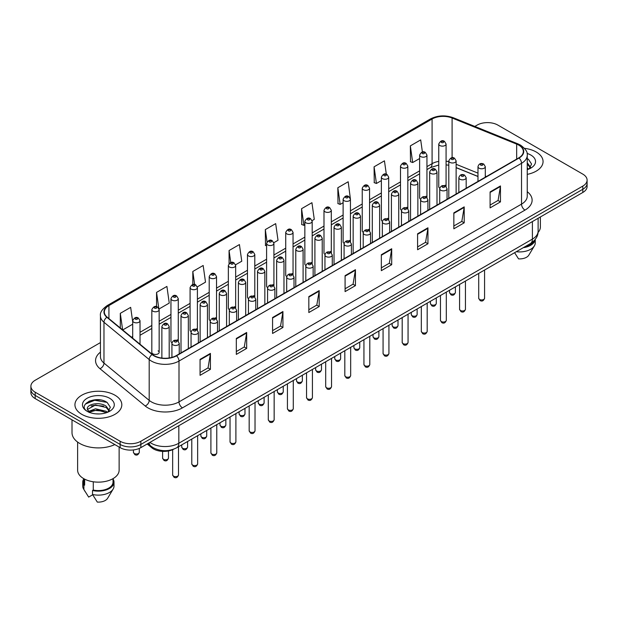 <?xml version="1.0" encoding="UTF-8"?>
<svg xmlns="http://www.w3.org/2000/svg" width="618" height="618" viewBox="0 0 618 618"><rect width="100%" height="100%" fill="white"/><g stroke="black" fill="none" stroke-linecap="round" stroke-linejoin="round"><path stroke-width="0.93" d="M425.879 196.238A3.662 2.117 0 0 1 426.945 197.636L426.953 155.072A3.662 2.117 180 0 1 424.69 157.026A3.662 2.117 180 0 1 420.696 156.563A3.662 2.117 180 0 1 419.63 155.072L419.63 197.729A3.662 2.117 0 0 0 420.657 199.205M407.826 208.683L407.826 166.111A3.662 2.117 180 0 1 405.562 168.065A3.662 2.117 180 0 1 401.569 167.609A3.662 2.117 180 0 1 400.495 166.111L400.495 208.776A3.662 2.117 0 0 0 401.53 210.244M387.617 218.324A3.662 2.117 0 0 1 388.691 219.722L388.691 177.157A3.662 2.117 180 0 1 386.435 179.112A3.662 2.117 180 0 1 382.442 178.648A3.662 2.117 180 0 1 381.368 177.157L381.368 219.815A3.662 2.117 0 0 0 382.403 221.29M368.49 229.363A3.662 2.117 0 0 1 369.564 230.769L369.564 188.204A3.662 2.117 180 0 1 367.301 190.151A3.662 2.117 180 0 1 363.314 189.695A3.662 2.117 180 0 1 362.241 188.204L362.241 230.862A3.662 2.117 0 0 0 363.268 232.329M350.437 241.816L350.437 199.243A3.662 2.117 180 0 1 348.173 201.198A3.662 2.117 180 0 1 344.187 200.742A3.662 2.117 180 0 1 343.114 199.243L343.114 241.908A3.662 2.117 0 0 0 344.141 243.376M331.31 252.855L331.31 210.29A3.662 2.117 180 0 1 329.046 212.244A3.662 2.117 180 0 1 325.053 211.781A3.662 2.117 180 0 1 323.986 210.29L323.986 252.947A3.662 2.117 0 0 0 325.014 254.423M311.109 262.495A3.662 2.117 0 0 1 312.175 263.901L312.183 221.329A3.662 2.117 180 0 1 309.919 223.283A3.662 2.117 180 0 1 305.925 222.828A3.662 2.117 180 0 1 304.852 221.329L304.852 263.994A3.662 2.117 0 0 0 305.887 265.462M291.974 273.542A3.662 2.117 0 0 1 293.048 274.94L293.048 232.376A3.662 2.117 180 0 1 290.792 234.33A3.662 2.117 180 0 1 286.798 233.874A3.662 2.117 180 0 1 285.725 232.376L285.725 275.041A3.662 2.117 0 0 0 286.76 276.509M272.847 284.589A3.662 2.117 0 0 1 273.921 285.987L273.921 243.422A3.662 2.117 180 0 1 271.657 245.377A3.662 2.117 180 0 1 267.671 244.913A3.662 2.117 180 0 1 266.597 243.422L266.597 286.08A3.662 2.117 0 0 0 267.625 287.555M254.794 297.034L254.794 254.461A3.662 2.117 180 0 1 252.53 256.416A3.662 2.117 180 0 1 248.544 255.96A3.662 2.117 180 0 1 247.47 254.461L247.47 297.127A3.662 2.117 0 0 0 248.498 298.594M234.593 306.675A3.662 2.117 0 0 1 235.659 308.073L235.667 265.508A3.662 2.117 180 0 1 233.403 267.463A3.662 2.117 180 0 1 229.409 266.999A3.662 2.117 180 0 1 228.343 265.508L228.343 308.166A3.662 2.117 0 0 0 229.371 309.641M215.466 317.714A3.662 2.117 0 0 1 216.532 319.12L216.532 276.555A3.662 2.117 180 0 1 214.276 278.502A3.662 2.117 180 0 1 210.282 278.046A3.662 2.117 180 0 1 209.208 276.555L209.208 319.212A3.662 2.117 0 0 0 210.244 320.68M196.331 328.761A3.662 2.117 0 0 1 197.405 330.159L197.405 287.594A3.662 2.117 180 0 1 195.149 289.548A3.662 2.117 180 0 1 191.155 289.093A3.662 2.117 180 0 1 190.081 287.594L190.081 330.259A3.662 2.117 0 0 0 191.117 331.727M177.204 339.807A3.662 2.117 0 0 1 178.278 341.206L178.278 298.641A3.662 2.117 180 0 1 176.014 300.595A3.662 2.117 180 0 1 172.028 300.132A3.662 2.117 180 0 1 170.954 298.641L170.954 341.298A3.662 2.117 0 0 0 171.982 342.774M159.15 352.345L159.15 309.68A3.662 2.117 180 0 1 156.887 311.634A3.662 2.117 180 0 1 152.901 311.178A3.662 2.117 180 0 1 151.827 309.68L151.827 352.345A3.662 2.117 0 0 0 152.901 353.836A3.662 2.117 0 0 0 156.887 354.299A3.662 2.117 0 0 0 159.15 352.345A3.662 2.117 0 0 0 158.077 350.846M445.006 185.191A3.662 2.117 0 0 1 446.072 186.59L446.08 144.025A3.662 2.117 180 0 1 443.817 145.979A3.662 2.117 180 0 1 439.831 145.524A3.662 2.117 180 0 1 438.757 144.025L438.757 186.69A3.662 2.117 0 0 0 439.784 188.158M477.977 176.516L456.13 167.679M407.818 208.683A3.662 2.117 0 0 0 406.752 207.277M350.429 241.808A3.662 2.117 0 0 0 349.363 240.41M331.302 252.855A3.662 2.117 0 0 0 330.236 251.456M254.786 297.034A3.662 2.117 0 0 0 253.72 295.628M173.797 449.131A14.647 8.459 180 0 1 151.812 447.795L147.184 443.979M536.2 151.997A23.438 13.534 0 0 0 524.489 148.328A23.438 13.534 0 0 1 536.2 151.997A23.438 13.534 0 0 1 543.06 161.568A23.438 13.534 0 0 0 536.2 151.997M114.948 395.203A23.438 13.534 0 0 0 89.409 392.268A23.438 13.534 0 0 0 74.94 404.775A23.438 13.534 0 0 0 81.8 414.338A23.438 13.534 0 0 0 107.347 417.274A23.438 13.534 0 0 0 121.816 404.775A23.438 13.534 0 0 0 114.948 395.203A23.438 13.534 0 0 0 89.409 392.268A23.438 13.534 0 0 0 74.94 404.775A23.438 13.534 0 0 0 81.8 414.338A23.438 13.534 0 0 0 107.347 417.274A23.438 13.534 0 0 0 121.816 404.775A23.438 13.534 0 0 0 114.948 395.203M518.757 145.122A15.628 9.023 180 0 1 523.338 151.503A15.628 9.023 180 0 1 518.757 157.884L176.238 355.636A15.628 9.023 180 0 1 152.391 354.431L107.169 317.142A15.628 9.023 180 0 1 104.342 311.966A15.628 9.023 180 0 1 108.922 305.586L432.082 119.011A15.628 9.023 180 0 1 452.09 118.007L516.671 144.11A15.628 9.023 180 0 1 518.757 145.122M519.035 144.96A16.014 9.247 0 0 0 516.895 143.924L452.314 117.822A16.014 9.247 0 0 0 431.804 118.857L108.644 305.431A16.014 9.247 0 0 0 106.852 317.273L152.067 354.554A16.014 9.247 0 0 0 176.516 355.79L519.035 158.038A16.014 9.247 0 0 0 519.035 144.96M100.44 342.581L35.187 380.255A14.647 8.459 0 0 0 30.9 386.235L30.9 392.615A14.647 8.459 0 0 0 35.187 398.595L120.131 447.633L120.131 444.442A14.647 8.459 0 0 0 140.85 444.442L582.813 189.278A14.647 8.459 0 0 0 587.1 183.299A14.647 8.459 0 0 1 582.813 189.278L140.85 444.442A14.647 8.459 0 0 1 120.131 444.442L35.187 395.404L120.131 444.442L120.131 441.252A14.647 8.459 0 0 0 140.85 441.252L582.813 186.088A14.647 8.459 0 0 0 587.1 180.108A14.647 8.459 0 0 0 582.813 174.129L497.869 125.091A14.647 8.459 0 0 0 477.15 125.091L474.817 126.435M30.9 389.425A14.647 8.459 0 0 0 35.187 395.404A14.647 8.459 0 0 1 30.9 389.425M200.062 359.382L200.062 375.327L210.421 369.348L210.421 353.403L200.062 359.382M200.062 372.499L208.042 367.895L210.383 353.929A3.909 2.256 -120 0 0 210.421 353.403M207.972 367.934L210.421 369.348M236.315 338.448L236.315 354.4L246.675 348.421L246.675 332.469L236.315 338.448M236.315 351.565L244.295 346.961L246.636 333.002A3.909 2.256 -120 0 0 246.675 332.469M244.226 346.999L246.675 348.421M272.569 317.521L272.569 333.465L282.928 327.486L282.928 311.534L272.569 317.521M272.569 330.638L280.549 326.034L282.889 312.067A3.909 2.256 -120 0 0 282.928 311.534M280.479 326.072L282.928 327.486M308.83 296.586L308.83 312.538L319.189 306.551L319.189 290.607L308.83 296.586M308.83 309.703L316.802 305.099L319.143 291.132A3.909 2.256 -120 0 0 319.189 290.607M316.733 305.137L319.189 306.551M490.097 191.928L490.097 207.88L500.456 201.893L500.456 185.948L490.097 191.928M490.097 205.045L498.077 200.441L500.418 186.481A3.909 2.256 -120 0 0 500.456 185.948M498.008 200.479L500.456 201.893M453.844 212.862L453.844 228.807L464.203 222.828L464.203 206.883L453.844 212.862M453.844 225.979L461.824 221.375L464.164 207.409A3.909 2.256 -120 0 0 464.203 206.883M461.754 221.414L464.203 222.828M417.59 233.789L417.59 249.742L427.95 243.762L427.95 227.81L417.59 233.789M417.59 246.914L425.57 242.302L427.911 228.343A3.909 2.256 -120 0 0 427.95 227.81M425.501 242.341L427.95 243.762M381.337 254.724L381.337 270.669L391.696 264.689L391.696 248.745L381.337 254.724M381.337 267.841L389.317 263.237L391.65 249.27A3.909 2.256 -120 0 0 391.696 248.745M389.247 263.276L391.696 264.689M345.083 275.651L345.083 291.603L355.443 285.624L355.443 269.672L345.083 275.651M345.083 288.776L353.063 284.164L355.396 270.205A3.909 2.256 -120 0 0 355.443 269.672M352.994 284.21L355.443 285.624M527.239 174.369A23.438 13.534 0 0 0 543.06 161.568A23.438 13.534 0 0 1 527.239 174.369M30.9 386.235A14.647 8.459 0 0 0 35.187 392.214L120.131 441.252M197.32 286.883L205.508 282.148L203.167 265.485L192.816 271.472L192.816 284.543M159.058 308.969L169.255 303.083L166.914 286.42L156.555 292.399L156.555 306.667M132.7 321.854L130.661 307.355L120.301 313.334L120.301 327.973M312.09 220.618L314.276 219.359L311.935 202.696L301.576 208.675L301.746 224.527M350.344 198.532L348.189 181.762L337.83 187.741L338 203.592M386.32 174.199L384.442 160.834L374.083 166.814L374.253 182.665M422.395 152.013L420.696 139.9L410.344 145.879L410.506 161.731M235.574 264.798L241.762 261.221L239.429 244.558L229.069 250.537L229.069 263.592M273.828 242.704L278.015 240.286L275.682 223.623L265.323 229.602L265.485 245.454M266.597 245.871L265.323 245.392M265.323 229.602L267.046 241.877M301.576 208.675L303.917 225.338L304.852 224.797M303.917 225.338L301.576 224.465M337.83 187.741L340.17 204.404L343.114 202.704M340.17 204.404L337.83 203.531M374.083 166.814L376.424 183.476L381.368 180.618M376.424 183.476L374.083 182.604M410.344 145.879L412.677 162.542L419.63 158.532M412.677 162.542L410.344 161.669M229.069 250.537L230.753 262.542M192.816 271.472L194.647 284.543M156.555 292.399L158.787 308.289M122.712 329.958L132.7 324.187M120.301 313.334L122.627 329.888M100.332 399.931A19.529 11.278 0 0 0 88.899 401.291M120.131 447.633A14.647 8.459 0 0 0 140.85 447.633L582.813 192.468A14.647 8.459 0 0 0 587.1 186.489L587.1 180.108M538.054 232.468A20.749 11.981 0 0 0 540.379 226.953L540.379 216.964M527.239 167.957L528.722 169.116M527.424 163.013L530.599 167.393M527.424 164.272L530.352 167.725M527.239 169.641A15.921 9.193 0 0 0 530.877 168.065A15.921 9.193 0 0 0 530.877 155.072A15.921 9.193 0 0 0 527.061 153.442M529.093 168.953L531.588 164.056L528.436 159.305M524.736 246.845A14.647 8.459 0 0 0 533.821 240.989M514.601 252.692L518.548 258.872A9.764 5.639 0 0 0 528.853 255.11L534.392 245.848A15.628 9.023 0 0 0 535.25 242.905L535.25 239.39M516.293 251.719A15.628 9.023 0 0 0 534.392 245.848M523.268 247.687A15.628 9.023 0 0 0 535.227 239.421M527.239 158.71L528.22 159.158M72.012 419.846L72.012 432.685A26.365 15.226 0 0 0 79.73 443.446A26.365 15.226 0 0 0 114.832 444.574M77.621 442.071L77.621 470.159A20.749 11.981 0 0 0 83.7 478.633A20.749 11.981 0 0 0 106.319 481.229A20.749 11.981 0 0 0 119.127 470.159L119.127 447.053M95.713 413.836L99.428 413.944M88.413 411.495L95.52 408.784L106.18 411.279L107.478 412.314M88.93 412.291L97.049 409.997L106.18 412.546M87.339 408.822L89.162 412.268M87.354 409.131C86.226 404.234 99.66 401.345 106.18 406.219L109.355 410.599M87.408 409.456L95.496 405.006L106.18 407.478L109.1 410.924M107.849 412.16L110.344 407.262L107.192 402.511C96.022 394.477 76.168 405.06 87.632 411.549L88.196 411.897M109.633 398.27A15.921 9.193 0 0 0 87.123 398.27A15.921 9.193 0 0 0 87.123 411.271A15.921 9.193 0 0 0 109.633 411.271A15.921 9.193 0 0 0 109.633 398.27M83.731 478.649L83.731 482.117A14.647 8.459 0 0 0 84.643 485.068L84.643 479.143M83.731 478.981A15.628 9.023 0 0 0 82.75 482.117L82.75 486.103A15.628 9.023 0 0 0 83.608 489.054A15.628 9.023 0 0 0 83.893 489.487L88.668 497.096L92.692 494.771M83.893 489.487L83.893 485.501L84.643 485.068M82.75 482.117A15.628 9.023 0 0 0 83.893 485.501M89.409 412.592L87.393 409.379M93.279 481.77L93.279 490.051A14.647 8.459 0 0 0 113.024 482.117L113.024 478.649M93.279 490.051L92.522 490.483L92.522 494.47L97.304 502.079A9.764 5.639 0 0 0 107.609 498.317L113.148 489.054A15.628 9.023 0 0 0 114.006 486.103L114.006 482.117A15.628 9.023 0 0 0 113.024 478.981M92.522 494.47A15.628 9.023 0 0 0 113.148 489.054M92.522 490.483A15.628 9.023 0 0 0 114.006 482.117M85.299 404.102L94.654 400.271L106.976 402.364M91.14 405.972L94.654 405.331L103.53 406.111M91.101 411.047L94.654 410.398L103.515 411.171M151.812 446.814L151.812 447.795M527.239 191.688A24.419 14.098 180 0 1 524.976 210.112L182.457 407.865A4.882 2.82 60 0 1 179.004 401.885L521.522 204.125A19.529 11.278 0 0 0 527.239 196.153L527.239 155.327A19.529 11.278 180 0 1 521.522 163.299A4.882 2.82 -120 0 0 519.035 158.038M182.457 407.865A24.419 14.098 180 0 1 147.926 407.865A24.419 14.098 180 0 1 145.191 405.98L99.969 368.691A24.419 14.098 180 0 1 100.44 352.152M151.379 401.885A19.529 11.278 0 0 0 179.004 401.885L179.004 361.051A19.529 11.278 180 0 1 149.193 359.552L103.971 322.264A19.529 11.278 180 0 1 100.44 315.798L100.44 356.625A19.529 11.278 0 0 0 103.971 363.09L149.193 400.379A19.529 11.278 0 0 0 151.379 401.885M527.239 155.327C527.896 152.275 525.648 148.876 520.51 145.122L517.946 143.87A4.882 2.287 112 0 0 516.895 143.924M517.946 143.87L453.365 117.768C445.277 114.902 437.598 115.319 430.329 119.011A4.882 2.82 60 0 1 431.804 118.857M108.644 305.431A4.882 2.82 -120 0 0 107.169 305.586C102.101 309.232 99.853 312.631 100.44 315.798M106.852 317.273A4.882 3.268 129.5 0 0 103.971 322.264L103.971 363.09A4.882 3.268 -50.5 0 1 99.969 368.691M453.365 117.768A4.882 2.287 112 0 0 452.314 117.822M152.067 354.554A4.882 3.268 129.5 0 0 149.193 359.552L149.193 400.379A4.882 3.268 -50.5 0 1 145.191 405.98M176.516 355.79A4.882 2.82 60 0 1 179.004 361.051L521.522 163.299L521.522 204.125A4.882 2.82 60 0 0 524.976 210.112M140.85 441.252L140.85 447.633M582.813 186.088L582.813 192.468M35.187 392.214L35.187 398.595M108.922 305.586L108.922 318.587M516.671 144.11L516.671 159.081M452.09 118.007L452.09 157.737M486.436 176.539L485.3 176.084M477.977 173.125L456.13 164.288M448.799 161.646A15.628 9.023 0 0 0 446.08 161.19M438.757 161.391A15.628 9.023 0 0 0 432.082 163.67L426.953 166.628M432.082 119.011L432.082 163.67A8.791 5.075 60 0 1 430.259 167.694L426.953 169.602M419.63 170.862L407.826 177.675M400.495 181.901L388.691 188.722M381.368 192.947L369.564 199.761M362.241 203.994L350.437 210.808M343.114 215.033L331.31 221.847M323.986 226.08L312.183 232.893M304.852 237.119L293.048 243.94M285.725 248.166L273.921 254.979M266.597 259.212L254.794 266.026M247.47 270.251L235.667 277.073M228.343 281.298L216.532 288.112M209.208 292.345L197.405 299.158M190.081 303.384L178.278 310.197M170.954 314.431L159.15 321.244M151.827 325.47L140.023 332.291M132.7 336.516L131.503 337.204M345.083 276.161L355.396 270.205M381.337 255.226L391.65 249.27M417.59 234.299L427.911 228.343M453.844 213.364L464.164 207.409M490.097 192.437L500.418 186.481M308.83 297.088L319.143 291.132M272.569 318.023L282.889 312.067M236.315 338.958L246.636 333.002M200.062 359.885L210.383 353.929M149.896 442.411A19.529 11.278 0 0 0 151.209 443.245A19.529 11.278 0 0 0 178.826 443.245L532.399 239.112A19.529 11.278 0 0 0 538.116 231.14C538.263 235.991 535.682 240.139 530.375 243.585L176.802 447.718A9.764 5.639 60 0 0 178.826 443.245L178.826 425.702M532.399 221.568L532.399 239.112A9.764 5.639 60 0 1 530.375 243.585M149.1 442.867A9.764 6.535 129.5 0 0 150.807 446.041L147.841 443.593M484.574 298.239C483.608 300.881 482.11 301.646 480.078 300.557L478.711 298.239A2.928 1.692 0 0 0 479.568 299.436A2.928 1.692 0 0 0 482.766 299.807A2.928 1.692 0 0 0 484.574 298.239L484.574 270.027M479.05 168.166A3.662 2.117 180 0 1 477.977 166.675C478.911 163.67 480.827 162.797 483.724 164.056L485.3 166.675A3.662 2.117 180 0 1 483.044 168.621A3.662 2.117 180 0 1 479.05 168.166M482.503 164.179A1.221 0.703 0 0 0 480.781 164.179A1.221 0.703 0 0 0 480.781 165.176A1.221 0.703 0 0 0 482.503 165.176A1.221 0.703 0 0 0 482.503 164.179M450.391 293.635A2.928 1.692 0 0 0 453.589 294.006A2.928 1.692 0 0 0 455.396 292.438C454.431 295.08 452.932 295.844 450.901 294.755L449.533 292.438A2.928 1.692 0 0 0 450.391 293.635M456.13 194.037L456.13 160.873A3.662 2.117 180 0 1 453.867 162.828A3.662 2.117 180 0 1 449.873 162.364A3.662 2.117 180 0 1 448.799 160.873L448.799 198.27M451.603 159.374A1.221 0.703 0 0 0 453.326 159.374A1.221 0.703 0 0 0 453.326 158.378A1.221 0.703 0 0 0 451.603 158.378A1.221 0.703 0 0 0 451.603 159.374M441.553 142.534A1.221 0.703 0 0 0 443.284 142.534A1.221 0.703 0 0 0 443.284 141.53A1.221 0.703 0 0 0 441.553 141.53A1.221 0.703 0 0 0 441.553 142.534M465.439 309.286C464.481 311.92 462.982 312.693 460.943 311.603L459.583 309.286A2.928 1.692 0 0 0 460.441 310.483A2.928 1.692 0 0 0 463.631 310.846A2.928 1.692 0 0 0 465.439 309.286L465.439 281.074M459.923 179.212A3.662 2.117 180 0 1 458.85 177.714C459.784 174.709 461.7 173.836 464.597 175.103L466.173 177.714A3.662 2.117 180 0 1 463.917 179.668A3.662 2.117 180 0 1 459.923 179.212M463.376 175.226A1.221 0.703 0 0 0 461.646 175.226A1.221 0.703 0 0 0 461.646 176.223A1.221 0.703 0 0 0 463.376 176.223A1.221 0.703 0 0 0 463.376 175.226M446.312 320.333C445.346 322.967 443.848 323.739 441.816 322.642L440.456 320.333A2.928 1.692 0 0 0 441.314 321.53A2.928 1.692 0 0 0 444.504 321.893A2.928 1.692 0 0 0 446.312 320.333L446.312 292.121M440.796 190.251A3.662 2.117 180 0 1 439.722 188.76C440.657 185.755 442.573 184.882 445.47 186.149L447.046 188.76A3.662 2.117 180 0 1 444.782 190.715A3.662 2.117 180 0 1 440.796 190.251M444.249 186.265A1.221 0.703 0 0 0 442.519 186.265A1.221 0.703 0 0 0 442.519 187.262A1.221 0.703 0 0 0 444.249 187.262A1.221 0.703 0 0 0 444.249 186.265M427.185 331.372C426.219 334.006 424.72 334.778 422.689 333.689L421.329 331.372A2.928 1.692 0 0 0 422.187 332.569A2.928 1.692 0 0 0 425.377 332.94A2.928 1.692 0 0 0 427.185 331.372L427.185 303.16M421.669 201.298A3.662 2.117 180 0 1 420.595 199.799C421.53 196.794 423.446 195.929 426.343 197.188L427.919 199.799A3.662 2.117 180 0 1 425.655 201.754A3.662 2.117 180 0 1 421.669 201.298M425.122 197.312A1.221 0.703 0 0 0 423.392 197.312A1.221 0.703 0 0 0 423.392 198.308A1.221 0.703 0 0 0 425.122 198.308A1.221 0.703 0 0 0 425.122 197.312M408.058 342.418C407.092 345.053 405.593 345.825 403.562 344.728L402.194 342.418A2.928 1.692 0 0 0 403.052 343.616A2.928 1.692 0 0 0 406.25 343.979A2.928 1.692 0 0 0 408.058 342.418L408.058 314.207M402.534 212.345A3.662 2.117 180 0 1 401.468 210.846C402.403 207.841 404.319 206.968 407.208 208.235L408.792 210.846A3.662 2.117 180 0 1 406.528 212.801A3.662 2.117 180 0 1 402.534 212.345M405.987 208.351A1.221 0.703 0 0 0 404.265 208.351A1.221 0.703 0 0 0 404.265 209.355A1.221 0.703 0 0 0 405.987 209.355A1.221 0.703 0 0 0 405.987 208.351M431.264 304.682A2.928 1.692 0 0 0 434.454 305.045A2.928 1.692 0 0 0 436.269 303.484C435.304 306.119 433.805 306.891 431.773 305.802L430.406 303.484A2.928 1.692 0 0 0 431.264 304.682M436.996 205.083L436.996 171.912A3.662 2.117 180 0 1 434.74 173.867A3.662 2.117 180 0 1 430.746 173.411A3.662 2.117 180 0 1 429.672 171.912L429.672 209.317M432.476 170.421A1.221 0.703 0 0 0 434.199 170.421A1.221 0.703 0 0 0 434.199 169.425A1.221 0.703 0 0 0 432.476 169.425A1.221 0.703 0 0 0 432.476 170.421M412.136 315.728A2.928 1.692 0 0 0 415.327 316.092A2.928 1.692 0 0 0 417.135 314.531C416.169 317.165 414.678 317.938 412.639 316.841L411.279 314.531A2.928 1.692 0 0 0 412.136 315.728M417.868 216.13L417.868 182.959A3.662 2.117 180 0 1 415.613 184.913A3.662 2.117 180 0 1 411.619 184.45A3.662 2.117 180 0 1 410.545 182.959L410.545 220.356M413.342 181.46A1.221 0.703 0 0 0 415.072 181.46A1.221 0.703 0 0 0 415.072 180.464A1.221 0.703 0 0 0 413.342 180.464A1.221 0.703 0 0 0 413.342 181.46M393.009 326.767A2.928 1.692 0 0 0 396.2 327.138A2.928 1.692 0 0 0 398.007 325.57C397.042 328.204 395.543 328.977 393.511 327.888L392.152 325.57A2.928 1.692 0 0 0 393.009 326.767M398.741 227.169L398.741 194.006A3.662 2.117 180 0 1 396.478 195.952A3.662 2.117 180 0 1 392.492 195.497A3.662 2.117 180 0 1 391.418 194.006L391.418 231.402M394.214 192.507A1.221 0.703 0 0 0 395.945 192.507A1.221 0.703 0 0 0 395.945 191.51A1.221 0.703 0 0 0 394.214 191.51A1.221 0.703 0 0 0 394.214 192.507M388.931 353.465C387.965 356.099 386.466 356.864 384.435 355.775L383.067 353.465A2.928 1.692 0 0 0 383.925 354.655A2.928 1.692 0 0 0 387.123 355.026A2.928 1.692 0 0 0 388.931 353.465L388.931 325.253M383.407 223.384A3.662 2.117 180 0 1 382.333 221.893C383.268 218.888 385.184 218.015 388.081 219.274L389.657 221.893A3.662 2.117 180 0 1 387.401 223.847A3.662 2.117 180 0 1 383.407 223.384M386.86 219.398A1.221 0.703 0 0 0 385.138 219.398A1.221 0.703 0 0 0 385.138 220.394A1.221 0.703 0 0 0 386.86 220.394A1.221 0.703 0 0 0 386.86 219.398M369.796 364.504C368.838 367.138 367.339 367.911 365.3 366.822L363.94 364.504A2.928 1.692 0 0 0 364.798 365.701A2.928 1.692 0 0 0 367.988 366.065A2.928 1.692 0 0 0 369.796 364.504L369.796 336.292M364.28 234.431A3.662 2.117 180 0 1 363.206 232.932C364.141 229.927 366.057 229.062 368.954 230.321L370.53 232.932A3.662 2.117 180 0 1 368.274 234.886A3.662 2.117 180 0 1 364.28 234.431M367.733 230.444A1.221 0.703 0 0 0 366.003 230.444A1.221 0.703 0 0 0 366.003 231.441A1.221 0.703 0 0 0 367.733 231.441A1.221 0.703 0 0 0 367.733 230.444M350.669 375.551C349.703 378.185 348.204 378.958 346.173 377.861L344.813 375.551A2.928 1.692 0 0 0 345.671 376.748A2.928 1.692 0 0 0 348.861 377.111A2.928 1.692 0 0 0 350.669 375.551L350.669 347.339M345.153 245.47A3.662 2.117 180 0 1 344.079 243.979C345.014 240.974 346.93 240.101 349.827 241.368L351.403 243.979A3.662 2.117 180 0 1 349.139 245.933A3.662 2.117 180 0 1 345.153 245.47M348.606 241.483A1.221 0.703 0 0 0 346.876 241.483A1.221 0.703 0 0 0 346.876 242.48A1.221 0.703 0 0 0 348.606 242.48A1.221 0.703 0 0 0 348.606 241.483M373.882 337.814A2.928 1.692 0 0 0 377.073 338.177A2.928 1.692 0 0 0 378.88 336.617C377.915 339.251 376.416 340.024 374.384 338.934L373.017 336.617A2.928 1.692 0 0 0 373.882 337.814M379.614 238.216L379.614 205.045A3.662 2.117 180 0 1 377.351 206.999A3.662 2.117 180 0 1 373.357 206.543A3.662 2.117 180 0 1 372.291 205.045L372.291 242.441M375.087 203.554A1.221 0.703 0 0 0 376.81 203.554A1.221 0.703 0 0 0 376.81 202.557A1.221 0.703 0 0 0 375.087 202.557A1.221 0.703 0 0 0 375.087 203.554M354.747 348.853A2.928 1.692 0 0 0 357.946 349.224A2.928 1.692 0 0 0 359.753 347.664C358.788 350.298 357.289 351.07 355.257 349.973L353.89 347.664A2.928 1.692 0 0 0 354.747 348.853M360.487 249.263L360.487 216.091A3.662 2.117 180 0 1 358.224 218.046A3.662 2.117 180 0 1 354.23 217.582A3.662 2.117 180 0 1 353.156 216.091L353.156 253.488M355.96 214.593A1.221 0.703 0 0 0 357.683 214.593A1.221 0.703 0 0 0 357.683 213.596A1.221 0.703 0 0 0 355.96 213.596A1.221 0.703 0 0 0 355.96 214.593M335.62 359.9A2.928 1.692 0 0 0 338.811 360.271A2.928 1.692 0 0 0 340.626 358.703C339.661 361.337 338.162 362.109 336.13 361.02L334.763 358.703A2.928 1.692 0 0 0 335.62 359.9M341.352 260.302L341.352 227.13A3.662 2.117 180 0 1 339.097 229.085A3.662 2.117 180 0 1 335.103 228.629A3.662 2.117 180 0 1 334.029 227.13L334.029 264.535M336.833 225.64A1.221 0.703 0 0 0 338.556 225.64A1.221 0.703 0 0 0 338.556 224.643A1.221 0.703 0 0 0 336.833 224.643A1.221 0.703 0 0 0 336.833 225.64M331.542 386.59C330.576 389.232 329.077 389.997 327.046 388.907L325.686 386.59A2.928 1.692 0 0 0 326.543 387.787A2.928 1.692 0 0 0 329.734 388.158A2.928 1.692 0 0 0 331.542 386.59L331.542 358.378M326.026 256.516A3.662 2.117 180 0 1 324.952 255.025C325.887 252.02 327.803 251.147 330.7 252.407L332.275 255.025A3.662 2.117 180 0 1 330.012 256.972A3.662 2.117 180 0 1 326.026 256.516M329.479 252.53A1.221 0.703 0 0 0 327.749 252.53A1.221 0.703 0 0 0 327.749 253.527A1.221 0.703 0 0 0 329.479 253.527A1.221 0.703 0 0 0 329.479 252.53M312.414 397.637C311.449 400.271 309.95 401.043 307.918 399.954L306.551 397.637A2.928 1.692 0 0 0 307.409 398.834A2.928 1.692 0 0 0 310.607 399.197A2.928 1.692 0 0 0 312.414 397.637L312.414 369.425M306.891 267.563A3.662 2.117 180 0 1 305.817 266.064C306.76 263.059 308.676 262.186 311.565 263.453L313.148 266.064A3.662 2.117 180 0 1 310.885 268.019A3.662 2.117 180 0 1 306.891 267.563M310.344 263.577A1.221 0.703 0 0 0 308.621 263.577A1.221 0.703 0 0 0 308.621 264.574A1.221 0.703 0 0 0 310.344 264.574A1.221 0.703 0 0 0 310.344 263.577M293.287 408.683C292.322 411.318 290.823 412.09 288.791 410.993L287.424 408.683A2.928 1.692 0 0 0 288.282 409.873A2.928 1.692 0 0 0 291.48 410.244A2.928 1.692 0 0 0 293.287 408.683L293.287 380.472M287.764 278.602A3.662 2.117 180 0 1 286.69 277.111C287.625 274.106 289.541 273.233 292.438 274.5L294.014 277.111A3.662 2.117 180 0 1 291.758 279.066A3.662 2.117 180 0 1 287.764 278.602M291.217 274.616A1.221 0.703 0 0 0 289.494 274.616A1.221 0.703 0 0 0 289.494 275.613A1.221 0.703 0 0 0 291.217 275.613A1.221 0.703 0 0 0 291.217 274.616M274.153 419.722C273.195 422.357 271.696 423.129 269.657 422.04L268.297 419.722A2.928 1.692 0 0 0 269.154 420.92A2.928 1.692 0 0 0 272.345 421.291A2.928 1.692 0 0 0 274.153 419.722L274.153 391.511M268.637 289.649A3.662 2.117 180 0 1 267.563 288.15C268.498 285.145 270.414 284.28 273.31 285.539L274.886 288.15A3.662 2.117 180 0 1 272.631 290.105A3.662 2.117 180 0 1 268.637 289.649M272.09 285.663A1.221 0.703 0 0 0 270.36 285.663A1.221 0.703 0 0 0 270.36 286.659A1.221 0.703 0 0 0 272.09 286.659A1.221 0.703 0 0 0 272.09 285.663M255.025 430.769C254.06 433.403 252.561 434.176 250.529 433.079L249.17 430.769A2.928 1.692 0 0 0 250.027 431.967A2.928 1.692 0 0 0 253.218 432.33A2.928 1.692 0 0 0 255.025 430.769L255.025 402.557M249.51 300.696A3.662 2.117 180 0 1 248.436 299.197C249.371 296.192 251.287 295.319 254.183 296.586L255.759 299.197A3.662 2.117 180 0 1 253.496 301.151A3.662 2.117 180 0 1 249.51 300.696M252.963 296.702A1.221 0.703 0 0 0 251.232 296.702A1.221 0.703 0 0 0 251.232 297.706A1.221 0.703 0 0 0 252.963 297.706A1.221 0.703 0 0 0 252.963 296.702M316.493 370.947A2.928 1.692 0 0 0 319.684 371.31A2.928 1.692 0 0 0 321.491 369.749C320.526 372.384 319.027 373.156 316.995 372.059L315.636 369.749A2.928 1.692 0 0 0 316.493 370.947M322.225 271.348L322.225 238.177A3.662 2.117 180 0 1 319.969 240.132A3.662 2.117 180 0 1 315.976 239.676A3.662 2.117 180 0 1 314.902 238.177L314.902 275.574M317.698 236.679A1.221 0.703 0 0 0 319.429 236.679A1.221 0.703 0 0 0 319.429 235.682A1.221 0.703 0 0 0 317.698 235.682A1.221 0.703 0 0 0 317.698 236.679M297.366 381.986A2.928 1.692 0 0 0 300.557 382.357A2.928 1.692 0 0 0 302.364 380.788C301.399 383.43 299.9 384.195 297.868 383.106L296.509 380.788A2.928 1.692 0 0 0 297.366 381.986M303.098 282.387L303.098 249.224A3.662 2.117 180 0 1 300.835 251.171A3.662 2.117 180 0 1 296.849 250.715A3.662 2.117 180 0 1 295.775 249.224L295.775 286.621M298.571 247.725A1.221 0.703 0 0 0 300.302 247.725A1.221 0.703 0 0 0 300.302 246.729A1.221 0.703 0 0 0 298.571 246.729A1.221 0.703 0 0 0 298.571 247.725M278.239 393.033A2.928 1.692 0 0 0 281.429 393.396A2.928 1.692 0 0 0 283.237 391.835C282.271 394.469 280.773 395.242 278.741 394.153L277.374 391.835A2.928 1.692 0 0 0 278.239 393.033M283.971 293.434L283.971 260.263A3.662 2.117 180 0 1 281.708 262.217A3.662 2.117 180 0 1 277.714 261.762A3.662 2.117 180 0 1 276.648 260.263L276.648 297.667M279.444 258.772A1.221 0.703 0 0 0 281.167 258.772A1.221 0.703 0 0 0 281.167 257.776A1.221 0.703 0 0 0 279.444 257.776A1.221 0.703 0 0 0 279.444 258.772M259.104 404.079A2.928 1.692 0 0 0 262.302 404.442A2.928 1.692 0 0 0 264.11 402.882C263.144 405.516 261.646 406.289 259.614 405.192L258.247 402.882A2.928 1.692 0 0 0 259.104 404.079M264.844 304.481L264.844 271.31A3.662 2.117 180 0 1 262.58 273.264A3.662 2.117 180 0 1 258.587 272.801A3.662 2.117 180 0 1 257.513 271.31L257.513 308.706M260.317 269.811A1.221 0.703 0 0 0 262.04 269.811A1.221 0.703 0 0 0 262.04 268.815A1.221 0.703 0 0 0 260.317 268.815A1.221 0.703 0 0 0 260.317 269.811M239.977 415.118A2.928 1.692 0 0 0 243.168 415.489A2.928 1.692 0 0 0 244.983 413.921C244.017 416.555 242.519 417.328 240.487 416.238L239.12 413.921A2.928 1.692 0 0 0 239.977 415.118M245.709 315.52L245.709 282.349A3.662 2.117 180 0 1 243.453 284.303A3.662 2.117 180 0 1 239.46 283.847A3.662 2.117 180 0 1 238.386 282.349L238.386 319.753M241.19 280.858A1.221 0.703 0 0 0 242.913 280.858A1.221 0.703 0 0 0 242.913 279.861A1.221 0.703 0 0 0 241.19 279.861A1.221 0.703 0 0 0 241.19 280.858M235.898 441.816C234.933 444.45 233.434 445.215 231.402 444.126L230.035 441.816A2.928 1.692 0 0 0 230.9 443.006A2.928 1.692 0 0 0 234.091 443.376A2.928 1.692 0 0 0 235.898 441.816L235.898 413.604M230.383 311.735A3.662 2.117 180 0 1 229.309 310.244C230.244 307.239 232.159 306.366 235.056 307.625L236.632 310.244A3.662 2.117 180 0 1 234.369 312.198A3.662 2.117 180 0 1 230.383 311.735M233.836 307.749A1.221 0.703 0 0 0 232.105 307.749A1.221 0.703 0 0 0 232.105 308.745A1.221 0.703 0 0 0 233.836 308.745A1.221 0.703 0 0 0 233.836 307.749M216.771 452.855C215.806 455.489 214.307 456.262 212.275 455.172L210.908 452.855A2.928 1.692 0 0 0 211.765 454.052A2.928 1.692 0 0 0 214.964 454.415A2.928 1.692 0 0 0 216.771 452.855L216.771 424.643M211.248 322.781A3.662 2.117 180 0 1 210.174 321.283C211.117 318.278 213.032 317.413 215.921 318.672L217.505 321.283A3.662 2.117 180 0 1 215.242 323.237A3.662 2.117 180 0 1 211.248 322.781M214.701 318.795A1.221 0.703 0 0 0 212.978 318.795A1.221 0.703 0 0 0 212.978 319.792A1.221 0.703 0 0 0 214.701 319.792A1.221 0.703 0 0 0 214.701 318.795M197.644 463.902C196.678 466.536 195.18 467.308 193.148 466.211L191.781 463.902A2.928 1.692 0 0 0 192.638 465.099A2.928 1.692 0 0 0 195.829 465.462A2.928 1.692 0 0 0 197.644 463.902L197.644 435.69M192.121 333.82A3.662 2.117 180 0 1 191.047 332.329C191.982 329.324 193.897 328.452 196.794 329.718L198.37 332.329A3.662 2.117 180 0 1 196.115 334.284A3.662 2.117 180 0 1 192.121 333.82M195.574 329.834A1.221 0.703 0 0 0 193.851 329.834A1.221 0.703 0 0 0 193.851 330.831A1.221 0.703 0 0 0 195.574 330.831A1.221 0.703 0 0 0 195.574 329.834M178.509 474.941C177.551 477.583 176.053 478.347 174.013 477.258L172.654 474.941A2.928 1.692 0 0 0 173.511 476.138A2.928 1.692 0 0 0 176.702 476.509A2.928 1.692 0 0 0 178.509 474.941L178.509 446.729M172.994 344.867A3.662 2.117 180 0 1 171.92 343.376C172.855 340.371 174.77 339.498 177.667 340.757L179.243 343.376A3.662 2.117 180 0 1 176.987 345.323A3.662 2.117 180 0 1 172.994 344.867M176.447 340.881A1.221 0.703 0 0 0 174.716 340.881A1.221 0.703 0 0 0 174.716 341.878A1.221 0.703 0 0 0 176.447 341.878A1.221 0.703 0 0 0 176.447 340.881M220.85 426.165A2.928 1.692 0 0 0 224.04 426.528A2.928 1.692 0 0 0 225.848 424.968C224.882 427.602 223.384 428.374 221.352 427.277L219.993 424.968A2.928 1.692 0 0 0 220.85 426.165M226.582 326.567L226.582 293.395A3.662 2.117 180 0 1 224.326 295.35A3.662 2.117 180 0 1 220.332 294.894A3.662 2.117 180 0 1 219.259 293.395L219.259 330.792M222.055 291.905A1.221 0.703 0 0 0 223.786 291.905A1.221 0.703 0 0 0 223.786 290.908A1.221 0.703 0 0 0 222.055 290.908A1.221 0.703 0 0 0 222.055 291.905M201.723 437.204A2.928 1.692 0 0 0 204.913 437.575A2.928 1.692 0 0 0 206.721 436.014C205.755 438.649 204.257 439.421 202.225 438.324L200.865 436.014A2.928 1.692 0 0 0 201.723 437.204M207.455 337.613L207.455 304.442A3.662 2.117 180 0 1 205.191 306.397A3.662 2.117 180 0 1 201.205 305.933A3.662 2.117 180 0 1 200.132 304.442L200.132 341.839M202.928 302.944A1.221 0.703 0 0 0 204.658 302.944A1.221 0.703 0 0 0 204.658 301.947A1.221 0.703 0 0 0 202.928 301.947A1.221 0.703 0 0 0 202.928 302.944M182.588 448.251A2.928 1.692 0 0 0 185.786 448.622A2.928 1.692 0 0 0 187.594 447.053C186.628 449.688 185.13 450.46 183.098 449.371L181.731 447.053A2.928 1.692 0 0 0 182.588 448.251M188.328 348.652L188.328 315.481A3.662 2.117 180 0 1 186.064 317.436A3.662 2.117 180 0 1 182.071 316.98A3.662 2.117 180 0 1 181.004 315.481L181.004 352.886M183.801 313.99A1.221 0.703 0 0 0 185.524 313.99A1.221 0.703 0 0 0 185.524 312.994A1.221 0.703 0 0 0 183.801 312.994A1.221 0.703 0 0 0 183.801 313.99M163.461 459.298A2.928 1.692 0 0 0 166.659 459.661A2.928 1.692 0 0 0 168.467 458.1C167.501 460.734 166.003 461.507 163.971 460.41L162.604 458.1A2.928 1.692 0 0 0 163.461 459.298M169.201 357.976L169.201 326.528A3.662 2.117 180 0 1 166.937 328.482A3.662 2.117 180 0 1 162.943 328.027A3.662 2.117 180 0 1 161.87 326.528L161.87 358.069M164.674 325.029A1.221 0.703 0 0 0 166.397 325.029A1.221 0.703 0 0 0 166.397 324.033A1.221 0.703 0 0 0 164.674 324.033A1.221 0.703 0 0 0 164.674 325.029M422.426 153.573A1.221 0.703 0 0 0 424.149 153.573A1.221 0.703 0 0 0 424.149 152.576A1.221 0.703 0 0 0 422.426 152.576A1.221 0.703 0 0 0 422.426 153.573M403.299 164.62A1.221 0.703 0 0 0 405.022 164.62A1.221 0.703 0 0 0 405.022 163.623A1.221 0.703 0 0 0 403.299 163.623A1.221 0.703 0 0 0 403.299 164.62M384.164 175.659A1.221 0.703 0 0 0 385.895 175.659A1.221 0.703 0 0 0 385.895 174.662A1.221 0.703 0 0 0 384.164 174.662A1.221 0.703 0 0 0 384.164 175.659M365.037 186.706A1.221 0.703 0 0 0 366.768 186.706A1.221 0.703 0 0 0 366.768 185.709A1.221 0.703 0 0 0 365.037 185.709A1.221 0.703 0 0 0 365.037 186.706M345.91 197.752A1.221 0.703 0 0 0 347.64 197.752A1.221 0.703 0 0 0 347.64 196.756A1.221 0.703 0 0 0 345.91 196.756A1.221 0.703 0 0 0 345.91 197.752M326.783 208.791A1.221 0.703 0 0 0 328.506 208.791A1.221 0.703 0 0 0 328.506 207.795A1.221 0.703 0 0 0 326.783 207.795A1.221 0.703 0 0 0 326.783 208.791M307.656 219.838A1.221 0.703 0 0 0 309.379 219.838A1.221 0.703 0 0 0 309.379 218.842A1.221 0.703 0 0 0 307.656 218.842A1.221 0.703 0 0 0 307.656 219.838M288.521 230.885A1.221 0.703 0 0 0 290.251 230.885A1.221 0.703 0 0 0 290.251 229.881A1.221 0.703 0 0 0 288.521 229.881A1.221 0.703 0 0 0 288.521 230.885M269.394 241.924A1.221 0.703 0 0 0 271.124 241.924A1.221 0.703 0 0 0 271.124 240.927A1.221 0.703 0 0 0 269.394 240.927A1.221 0.703 0 0 0 269.394 241.924M250.267 252.971A1.221 0.703 0 0 0 251.997 252.971A1.221 0.703 0 0 0 251.997 251.974A1.221 0.703 0 0 0 250.267 251.974A1.221 0.703 0 0 0 250.267 252.971M231.14 264.01A1.221 0.703 0 0 0 232.862 264.01A1.221 0.703 0 0 0 232.862 263.013A1.221 0.703 0 0 0 231.14 263.013A1.221 0.703 0 0 0 231.14 264.01M212.013 275.056A1.221 0.703 0 0 0 213.735 275.056A1.221 0.703 0 0 0 213.735 274.06A1.221 0.703 0 0 0 212.013 274.06A1.221 0.703 0 0 0 212.013 275.056M192.878 286.103A1.221 0.703 0 0 0 194.608 286.103A1.221 0.703 0 0 0 194.608 285.107A1.221 0.703 0 0 0 192.878 285.107A1.221 0.703 0 0 0 192.878 286.103M173.751 297.142A1.221 0.703 0 0 0 175.481 297.142A1.221 0.703 0 0 0 175.481 296.146A1.221 0.703 0 0 0 173.751 296.146A1.221 0.703 0 0 0 173.751 297.142M154.624 308.189A1.221 0.703 0 0 0 156.354 308.189A1.221 0.703 0 0 0 156.354 307.192A1.221 0.703 0 0 0 154.624 307.192A1.221 0.703 0 0 0 154.624 308.189M134.284 453.496A2.928 1.692 0 0 0 137.482 453.859A2.928 1.692 0 0 0 139.289 452.299C138.324 454.933 136.825 455.705 134.794 454.609L133.426 452.299A2.928 1.692 0 0 0 134.284 453.496M140.023 344.226L140.023 320.727A3.662 2.117 180 0 1 137.76 322.681A3.662 2.117 180 0 1 133.766 322.225A3.662 2.117 180 0 1 132.7 320.727L132.7 338.193M135.496 319.228A1.221 0.703 0 0 0 137.219 319.228A1.221 0.703 0 0 0 137.219 318.231A1.221 0.703 0 0 0 135.496 318.231A1.221 0.703 0 0 0 135.496 319.228M430.329 119.011L107.169 305.586M448.799 165.238L446.08 164.875M438.757 165.029L430.259 167.694M419.63 173.836L407.826 180.649M400.495 184.875L388.691 191.688M381.368 195.921L369.564 202.735M362.241 206.96L350.437 213.782M343.114 218.007L331.31 224.821M323.986 229.054L312.183 235.867M304.852 240.093L293.048 246.906M285.725 251.14L273.921 257.953M266.597 262.186L254.794 269M247.47 273.226L235.667 280.039M228.343 284.272L216.532 291.086M209.208 295.311L197.405 302.132M190.081 306.358L178.278 313.171M170.954 317.405L159.15 324.218M151.827 328.444L140.023 335.257M477.977 176.408L456.13 167.578M176.802 447.718C168.946 451.665 161.089 451.665 153.225 447.718L150.807 446.041M538.116 231.14L538.116 218.27M478.711 298.239L478.711 273.411M477.977 181.422L477.977 166.675M485.3 177.196L485.3 166.675M455.396 292.438L455.396 286.876M456.13 160.873L454.547 158.254C452.422 156.725 450.507 157.598 448.799 160.873M449.533 292.438L449.533 290.259M446.08 144.025L444.504 141.414C442.38 139.877 440.464 140.749 438.757 144.025M459.583 309.286L459.583 284.458M458.85 192.468L458.85 177.714M466.173 188.243L466.173 177.714M440.456 320.333L440.456 295.504M439.722 203.515L439.722 188.76M447.046 199.282L447.046 188.76M421.329 331.372L421.329 306.543M420.595 214.554L420.595 199.799M427.919 210.329L427.919 199.799M402.194 342.418L402.194 317.59M401.468 225.601L401.468 210.846M408.792 221.368L408.792 210.846M436.269 303.484L436.269 297.922M436.996 171.912L435.42 169.301C433.295 167.764 431.379 168.637 429.672 171.912M430.406 303.484L430.406 301.306M417.135 314.531L417.135 308.961M417.868 182.959L416.293 180.348C414.168 178.811 412.252 179.683 410.545 182.959M411.279 314.531L411.279 312.345M398.007 325.57L398.007 320.008M398.741 194.006L397.165 191.387C395.041 189.857 393.125 190.723 391.418 194.006M392.152 325.57L392.152 323.392M85.191 491.704L83.608 489.054M383.067 353.465L383.067 328.629M382.333 236.64L382.333 221.893M389.657 232.414L389.657 221.893M363.94 364.504L363.94 339.676M363.206 247.687L363.206 232.932M370.53 243.461L370.53 232.932M344.813 375.551L344.813 350.723M344.079 258.733L344.079 243.979M351.403 254.5L351.403 243.979M378.88 336.617L378.88 331.047M379.614 205.045L378.031 202.434C375.906 200.896 373.998 201.769 372.291 205.045M373.017 336.617L373.017 334.431M359.753 347.664L359.753 342.094M360.487 216.091L358.904 213.48C356.779 211.943 354.863 212.816 353.156 216.091M353.89 347.664L353.89 345.477M340.626 358.703L340.626 353.141M341.352 227.13L339.776 224.519C337.652 222.99 335.736 223.855 334.029 227.13M334.763 358.703L334.763 356.524M325.686 386.59L325.686 361.762M324.952 269.772L324.952 255.025M332.275 265.547L332.275 255.025M306.551 397.637L306.551 372.808M305.817 280.819L305.817 266.064M313.148 276.594L313.148 266.064M287.424 408.683L287.424 383.855M286.69 291.866L286.69 277.111M294.014 287.633L294.014 277.111M268.297 419.722L268.297 394.894M267.563 302.905L267.563 288.15M274.886 298.679L274.886 288.15M249.17 430.769L249.17 405.941M248.436 313.952L248.436 299.197M255.759 309.718L255.759 299.197M321.491 369.749L321.491 364.18M322.225 238.177L320.649 235.566C318.525 234.029 316.609 234.902 314.902 238.177M315.636 369.749L315.636 367.563M302.364 380.788L302.364 375.226M303.098 249.224L301.522 246.605C299.398 245.076 297.482 245.949 295.775 249.224M296.509 380.788L296.509 378.61M283.237 391.835L283.237 386.273M283.971 260.263L282.387 257.652C280.263 256.115 278.355 256.988 276.648 260.263M277.374 391.835L277.374 389.657M264.11 402.882L264.11 397.312M264.844 271.31L263.26 268.699C261.136 267.161 259.22 268.034 257.513 271.31M258.247 402.882L258.247 400.696M244.983 413.921L244.983 408.359M245.709 282.349L244.133 279.738C242.009 278.208 240.093 279.073 238.386 282.349M239.12 413.921L239.12 411.743M230.035 441.816L230.035 416.98M229.309 324.991L229.309 310.244M236.632 320.765L236.632 310.244M210.908 452.855L210.908 428.027M210.174 336.037L210.174 321.283M217.505 331.812L217.505 321.283M191.781 463.902L191.781 439.074M191.047 347.084L191.047 332.329M198.37 342.851L198.37 332.329M172.654 474.941L172.654 449.688M171.92 357.397L171.92 343.376M179.243 353.898L179.243 343.376M225.848 424.968L225.848 419.398M226.582 293.395L225.006 290.784C222.882 289.247 220.966 290.12 219.259 293.395M219.993 424.968L219.993 422.782M206.721 436.014L206.721 430.445M207.455 304.442L205.879 301.831C203.755 300.294 201.839 301.167 200.132 304.442M200.865 436.014L200.865 433.828M187.594 447.053L187.594 441.491M188.328 315.481L186.744 312.87C184.62 311.341 182.704 312.206 181.004 315.481M181.731 447.053L181.731 444.875M168.467 458.1L168.467 450.962M169.201 326.528L167.617 323.917C165.493 322.38 163.577 323.253 161.87 326.528M162.604 458.1L162.604 451.372M426.953 155.072L425.369 152.453C423.245 150.923 421.329 151.796 419.63 155.072M407.826 166.111L406.242 163.5C404.118 161.97 402.202 162.835 400.495 166.111M388.691 177.157L387.115 174.546C384.991 173.009 383.075 173.882 381.368 177.157M369.564 188.204L367.988 185.585C365.864 184.056 363.948 184.929 362.241 188.204M350.437 199.243L348.861 196.632C346.737 195.095 344.821 195.968 343.114 199.243M331.31 210.29L329.726 207.679C327.602 206.142 325.686 207.015 323.986 210.29M312.183 221.329L310.599 218.718C308.475 217.188 306.559 218.054 304.852 221.329M293.048 232.376L291.472 229.765C289.348 228.227 287.432 229.1 285.725 232.376M273.921 243.422L272.345 240.804C270.221 239.274 268.305 240.147 266.597 243.422M254.794 254.461L253.218 251.85C251.093 250.321 249.178 251.186 247.47 254.461M235.667 265.508L234.083 262.897C231.959 261.36 230.043 262.233 228.343 265.508M216.532 276.555L214.956 273.936C212.831 272.407 210.916 273.28 209.208 276.555M197.405 287.594L195.829 284.983C193.704 283.446 191.789 284.319 190.081 287.594M178.278 298.641L176.702 296.03C174.577 294.492 172.661 295.365 170.954 298.641M159.15 309.68L157.575 307.069C155.45 305.539 153.534 306.404 151.827 309.68M139.289 452.299L139.289 448.413M140.023 320.727L138.44 318.115C136.315 316.578 134.4 317.451 132.7 320.727M133.426 452.299L133.426 449.935"/></g></svg>
